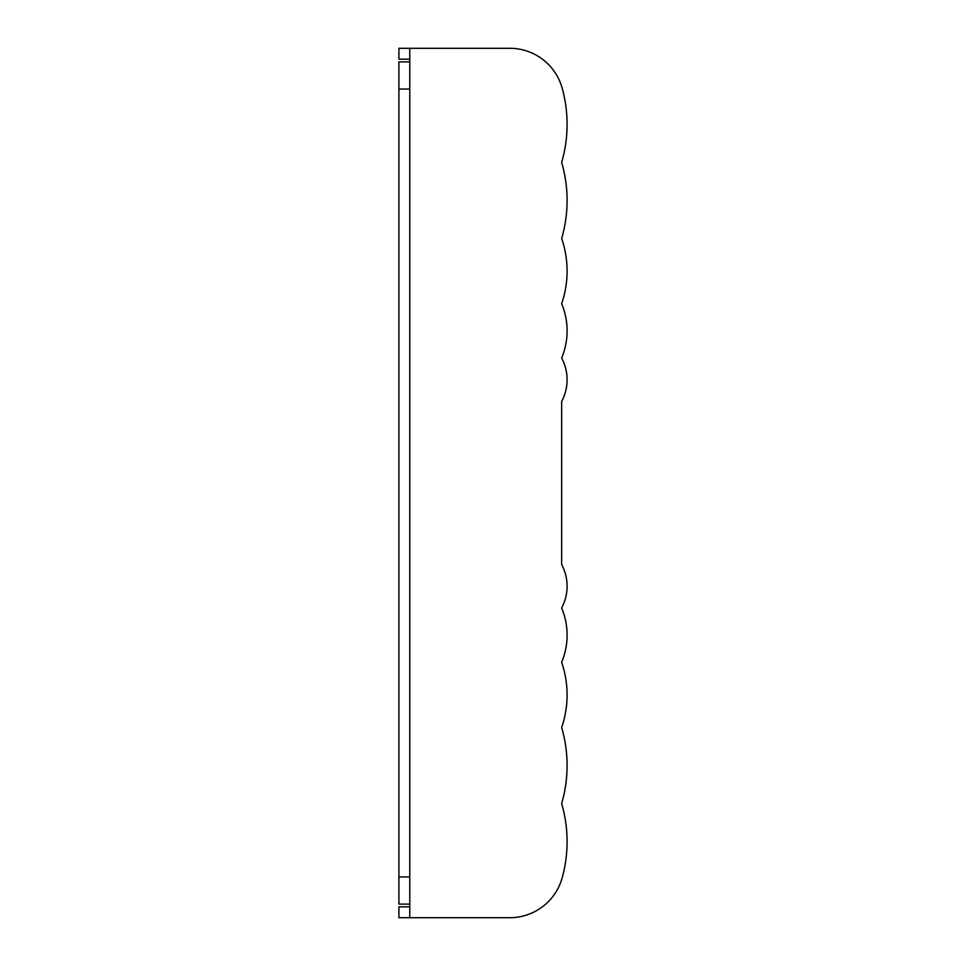 <?xml version="1.0" encoding="UTF-8"?>
<svg xmlns="http://www.w3.org/2000/svg" width="966" height="966" viewBox="0 0 966 966"><rect width="100%" height="100%" fill="white"/><g stroke="black" fill="none" stroke-linecap="round" stroke-linejoin="round"><path stroke-width="1.45" d="M567.09 841.628A135.844 135.844 0 0 0 561.657 803.591A135.844 135.844 0 0 0 567.09 765.555M567.09 694.916A100.524 100.524 0 0 0 561.657 662.314A100.524 100.524 0 0 1 561.657 727.519A100.524 100.524 0 0 0 567.09 694.916M567.09 635.145A70.639 70.639 0 0 0 561.657 607.976A70.639 70.639 0 0 1 561.657 662.314M567.09 586.241A46.187 46.187 0 0 0 561.657 564.506L561.657 401.494A46.187 46.187 0 0 0 567.09 379.759M409.777 906.832L398.91 906.832L398.91 917.7L509.794 917.7L409.777 917.7L409.777 48.3L398.91 48.3L398.91 59.168L409.777 59.168M509.794 917.7A54.337 54.337 0 0 0 562.164 877.852A54.337 54.337 0 0 1 509.794 917.7L409.777 917.7M409.777 48.3L509.794 48.3A54.337 54.337 0 0 1 562.164 88.148A135.844 135.844 0 0 1 561.657 162.409A135.844 135.844 0 0 1 561.657 238.481A135.844 135.844 0 0 0 567.09 200.445M561.657 162.409A135.844 135.844 0 0 0 567.09 124.373M561.657 564.506L561.657 401.494L561.657 564.506A46.187 46.187 0 0 1 561.657 607.976M561.657 238.481A100.524 100.524 0 0 1 561.657 303.686A70.639 70.639 0 0 1 561.657 358.024A46.187 46.187 0 0 1 561.657 401.494M561.657 727.519A135.844 135.844 0 0 1 561.657 803.591A135.844 135.844 0 0 1 562.164 877.852M409.777 904.116L398.91 904.116L398.91 61.884L409.777 61.884L398.91 61.884M409.777 89.053L398.91 89.053M409.777 876.947L398.91 876.947"/></g></svg>
